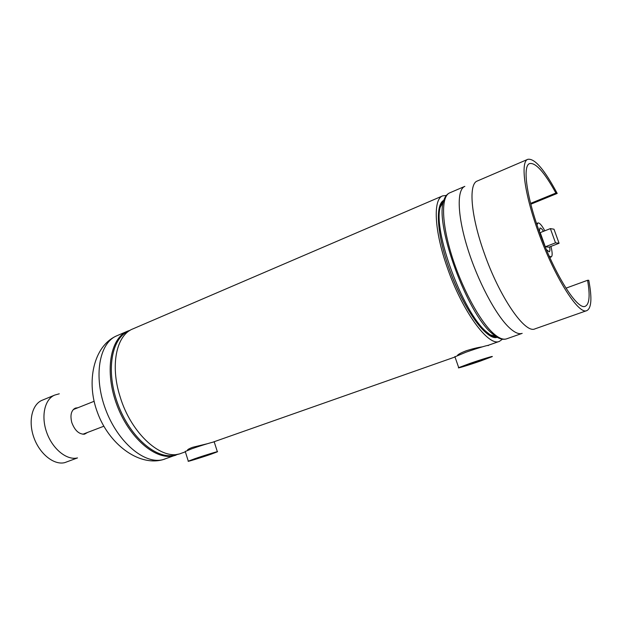 <?xml version="1.0" encoding="UTF-8"?>
<svg xmlns="http://www.w3.org/2000/svg" width="622" height="622" viewBox="0 0 622 622"><rect width="100%" height="100%" fill="white"/><g stroke="black" fill="none" stroke-linecap="round" stroke-linejoin="round"><path stroke-width="0.93" d="M482.299 346.858C477.875 347.473 472.596 348.748 466.453 350.684C461.407 352.612 458.43 354.167 457.512 355.333M207.344 443.727L192.579 447.319C189.586 448.431 187.883 449.348 187.471 450.064L187.432 450.375M448.742 267.429C437.079 234.502 435.221 205.47 443.331 200.572C436.022 205.493 436.823 229.922 446.238 259.903C455.607 289.852 472.152 320.26 484.919 331.775C489.576 335.973 493.51 337.87 496.721 337.466C485.836 340.18 462.193 306.755 448.742 267.429M185.356 451.852L181.189 453.321C162.21 461.376 131.172 434.024 120.077 396.611C110.001 365.238 116.438 335.18 132.688 328.976L442.67 195.876L446.371 195.425L443.276 202.111C435.416 226.532 467.223 313.014 491.691 333.182L495.641 336.37L502.452 339.2L499.419 341.369C488.472 346.944 462.099 310.977 447.21 267.39C434.218 230.723 432.865 199.126 442.67 195.876M440.703 205.338L441.216 205.524M491.815 335.258L491.574 335.74M197.182 458.072L213.043 453.22L197.182 458.072M217.35 451.704L214.279 442.079C216.479 440.874 201.442 445.352 191.576 448.859L185.247 451.51M210.827 454.285L217.389 451.821C219.628 450.725 204.615 455.312 194.717 458.756L188.303 461.166C186.219 462.224 201.1 457.668 210.827 454.285M471.546 363.061L463.685 366.016L478.994 361.366L486.979 358.373L471.546 363.061M488.107 345.653C490.797 344.191 477.634 348.071 466.002 352.192L454.954 356.818M480.549 361.009L491.986 356.725C494.731 355.387 481.583 359.376 469.913 363.435L458.709 367.641C456.105 368.939 469.097 364.99 480.549 361.009M73.886 408.988L74.764 408.996M84.382 433.658L83.737 434.257M87.593 432.43L84.584 434.148C79.095 434.428 74.834 430.572 71.81 422.579C69.983 415.239 71.18 410.411 75.379 408.102L77.96 407.721M54.806 395.056L42.226 400.218C32.033 404.222 27.982 421.351 33.922 437.678C39.738 454.044 54.036 465.349 64.735 462.636L77.501 457.916C66.904 460.583 52.645 449.138 46.774 432.655C40.788 416.204 44.706 399.013 54.806 395.056L59.261 393.804M586.857 310.603C578.693 315.307 554.179 276.743 538.147 231.477C524.284 193.349 520.28 161.541 527.845 159.31L477.292 181.01C468.374 183.855 470.776 215.554 484.118 252.812C499.466 297.083 525.116 334.1 534.967 328.867L586.857 310.603C591.499 308.185 592.136 298.07 588.762 280.273L587.58 280.281C590.2 295.528 589.438 304.181 585.31 306.249C577.581 310.673 554.474 274.271 539.375 231.656C526.313 195.751 522.496 165.677 529.649 163.57C535.705 162.42 544.444 172.24 555.889 193.045L530.613 203.378M527.845 159.31C534.656 158.182 544.444 169.549 557.203 193.426L555.889 193.045M557.203 193.426L530.823 204.203M587.58 280.281L565.973 288.165M543.488 231.314C541.918 228.865 540.728 227.776 539.919 228.064L539.383 231.679L539.95 228.049C540.767 227.815 541.941 228.904 543.488 231.314M549.218 256.163L551.185 256.933C552.569 256.077 552.476 252.571 550.913 246.413M546.349 249.539L549.195 251.84C549.988 251.49 550.12 249.85 549.599 246.918C550.112 249.803 549.996 251.443 549.226 251.824L546.349 249.539M544.81 230.801C541.809 225.265 539.523 222.653 537.929 222.964L537.011 224.861M545.307 246.786L548.985 247.159L559.077 243.264L553.992 229.207L550.369 228.608L555.508 242.837L545.307 246.786L540.207 232.612L550.369 228.608M555.508 242.837L559.077 243.264M164.884 459.052L162.567 459.775C138.006 466.407 108.617 443.424 97.506 412.611C85.82 381.978 93.487 345.824 116.804 335.794C99.147 342.854 93.16 376.504 105.631 409.486C117.885 442.537 144.91 464.937 163.259 459.557L178.561 454.06M129.182 330.888C111.548 337.357 105.483 370.852 117.877 404.106C130.068 437.437 157.008 460.28 175.155 454.977L177.317 454.285M116.804 335.794L127.596 331.161C110.125 338.135 104.372 371.878 116.92 405.07C129.267 438.331 156.192 460.964 174.347 455.654L175.964 455.156M449.69 192.867C441.2 196.241 441.356 221.587 451.331 254.211C461.244 286.796 479.329 320.594 493.067 333.104C498.603 338.135 503.12 340.047 506.627 338.834L522.177 333.361C518.818 334.519 514.425 332.545 509.006 327.421C495.547 314.693 477.525 280.553 467.425 247.766C457.256 214.948 456.696 189.578 464.836 186.359L449.69 192.867C446.627 194.227 444.489 197.314 443.276 202.111L440.275 207.079L443.89 200.035M495.034 336.191L494.428 337.077M495.462 336.315L494.824 337.186M497.507 337.482L490.074 334.745L486.28 331.697C462.815 312.454 432.702 230.537 440.275 207.079C441.037 203.549 442.211 201.287 443.805 200.292M442.118 202.072L443.175 202.274M441.9 202.422L442.942 202.655M212.802 442.195L455.016 356.989M487.998 345.389L499.419 341.369M130.255 330.212L127.596 331.161M497.266 337.349C495.423 337.692 493.021 336.829 490.074 334.745L495.641 336.37C499.793 339.076 503.455 339.9 506.627 338.834M188.101 449.434L188.295 450.04M185.2 451.347L188.303 461.166M454.861 356.554L458.709 367.641M82.858 434.242L103.843 426.218M73.248 409.595L94.116 401.291M549.801 257.461L551.185 256.933M536.553 223.508L537.929 222.964"/></g></svg>
